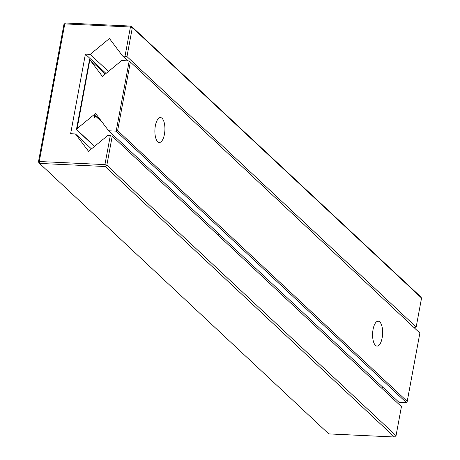 <?xml version="1.0" encoding="UTF-8"?>
<svg xmlns="http://www.w3.org/2000/svg" width="460" height="460" viewBox="0 0 460 460"><rect width="100%" height="100%" fill="white"/><g stroke="black" fill="none" stroke-linecap="round" stroke-linejoin="round"><path stroke-width="0.69" d="M126.971 56.591L132.348 27.571L131.238 26.099L65.584 23L63.951 24.34L38.45 161.949L39.272 161.506L39.554 163.421L328.762 433.901L394.416 437L396.048 435.66L106.841 165.18L104.932 164.605L39.272 161.506L64.779 23.897L130.433 26.996L132.348 27.571L421.55 298.051L416.173 327.072L126.971 56.591L122.532 55.896L109.44 38.536L90.195 54.372L85.387 54.142L70.639 133.716L75.446 133.94L88.538 151.305L107.784 135.47L110.308 135.585L104.932 164.605L105.213 166.52L106.841 165.18L112.223 136.16L110.308 135.585M127.851 60.869L122.532 55.896M416.173 327.072L414.178 327.457M421.55 298.051L420.446 296.579L131.238 26.099L130.433 26.996L125.057 56.016M108.451 71.45L90.195 54.372M106.024 73.445L85.387 54.142M396.048 435.66L401.425 406.64L112.223 136.16M91.448 148.908L75.446 133.94M38.45 161.949L39.554 163.421L105.213 166.52L394.416 437M65.584 23L63.951 24.34M419.871 333.069L407.209 401.407L406.485 402.644L116.19 131.146L129.202 60.933L419.871 333.069L129.202 60.933L121.664 60.576L102.419 76.412L89.867 59.765L77.107 128.61L94.794 114.057L94.392 117.576L95.841 116.386L95.318 115.69L94.536 116.34M406.485 402.644L398.941 402.287L108.652 130.79L95.559 113.424L94.794 114.057L96.008 114.017M382.938 387.32L381.783 388.269M130.306 62.249L117.639 130.588L116.19 131.146L108.652 130.79M105.328 74.02L89.867 59.765M255.938 268.536L254.782 269.491M407.209 401.407L117.639 130.588M162.064 118.318A12.46 4.997 92.7 0 0 160.482 117.576A12.46 4.997 92.7 0 0 154.905 129.783A12.46 4.997 92.7 0 0 159.309 142.462A12.46 4.997 92.7 0 0 164.726 132.29A12.46 4.997 92.7 0 0 162.064 118.318M379.787 321.942A12.46 4.997 92.7 0 0 378.206 321.195A12.46 4.997 92.7 0 0 372.623 333.408A12.46 4.997 92.7 0 0 377.027 346.087A12.46 4.997 92.7 0 0 382.444 335.909A12.46 4.997 92.7 0 0 379.787 321.942M94.449 146.441L76.429 129.588L77.107 128.61M76.429 129.588L89.591 59.3M94.576 146.337L76.578 129.507M219.288 234.261L218.132 235.215M102.453 122.573L95.841 116.386M254.414 269.152L255.576 268.197M218.494 235.554L219.65 234.6M101.936 121.877L95.318 115.69"/></g></svg>
